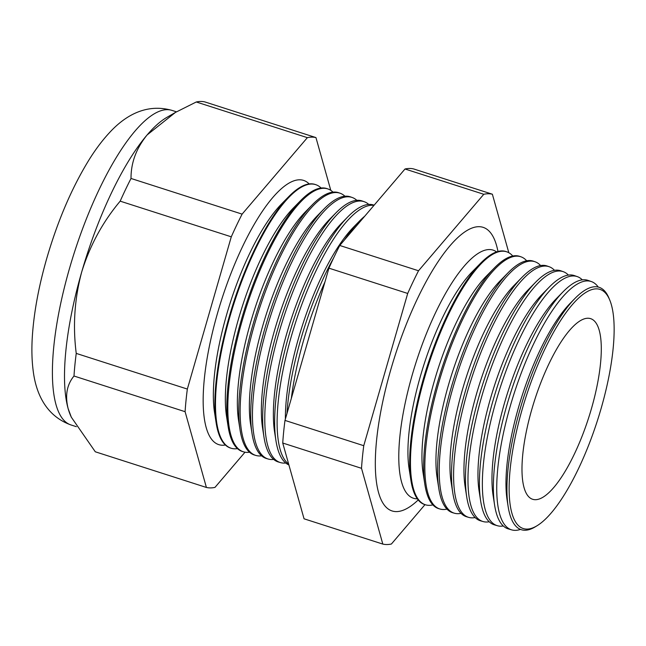 <?xml version="1.0" encoding="UTF-8"?>
<svg xmlns="http://www.w3.org/2000/svg" width="646" height="646" viewBox="0 0 646 646"><rect width="100%" height="100%" fill="white"/><g stroke="black" fill="none" stroke-linecap="round" stroke-linejoin="round"><path stroke-width="0.97" d="M496.58 251.908A130.306 39.043 107.8 0 0 412.35 374.51A130.306 39.043 107.8 0 0 417.316 498.817M497.961 251.48A148.935 44.622 107.8 0 0 481.141 226.867A148.935 44.622 107.8 0 0 390.83 369.528A148.935 44.622 107.8 0 0 390.192 510.187A148.935 44.622 107.8 0 0 418.188 499.964M574.956 298.452L570.232 303.265A120.261 36.031 107.8 0 0 518.488 407.545A120.261 36.031 107.8 0 0 507.102 499.923L508.144 506.593A127.286 38.138 -72.2 0 1 520.192 408.821A127.286 38.138 -72.2 0 1 574.956 298.452A127.286 38.138 -72.2 0 1 608.895 297.984L609.711 299.946A125.574 37.621 107.8 0 0 522.21 409.289A125.574 37.621 107.8 0 0 537.278 525.602A125.574 37.621 107.8 0 0 601.071 408.643A125.574 37.621 107.8 0 0 609.711 299.946M598.261 287.074A130.395 39.067 107.8 0 0 591.413 281.583A130.395 39.067 107.8 0 0 510.308 405.971A130.395 39.067 107.8 0 0 511.705 529.882A130.395 39.067 107.8 0 0 520.466 529.405M563.11 291.758L556.222 298.775A120.261 36.031 107.8 0 0 504.486 403.056A120.261 36.031 107.8 0 0 493.1 495.425L494.61 505.14A130.492 39.099 -72.2 0 1 506.965 404.905A130.492 39.099 -72.2 0 1 563.11 291.758A130.492 39.099 -72.2 0 1 588.126 280.429L591.413 281.583M582.304 279.863A130.807 39.196 107.8 0 0 577.33 276.633A130.807 39.196 107.8 0 0 495.975 401.408A130.807 39.196 107.8 0 0 497.372 525.715A130.807 39.196 107.8 0 0 503.299 525.981M549.375 286.986L542.22 294.277A120.261 36.031 107.8 0 0 490.475 398.558A120.261 36.031 107.8 0 0 479.09 490.928L480.664 501.021A130.888 39.22 -72.2 0 1 493.06 400.48A130.888 39.22 -72.2 0 1 549.375 286.986A130.888 39.22 -72.2 0 1 574.464 275.624L577.33 276.633M568.399 275.091A131.219 39.317 107.8 0 0 563.247 271.675A131.219 39.317 107.8 0 0 481.633 396.854A131.219 39.317 107.8 0 0 483.038 521.54A131.219 39.317 107.8 0 0 489.208 521.766M535.631 282.221L528.218 289.779A120.261 36.031 107.8 0 0 476.473 394.06A120.261 36.031 107.8 0 0 465.088 486.43L466.719 496.903A131.283 39.333 -72.2 0 1 479.146 396.063A131.283 39.333 -72.2 0 1 535.631 282.221A131.283 39.333 -72.2 0 1 560.809 270.819L563.247 271.675M554.494 270.319A131.623 39.438 107.8 0 0 549.165 266.725A131.623 39.438 107.8 0 0 467.3 392.292A131.623 39.438 107.8 0 0 468.705 517.373A131.623 39.438 107.8 0 0 475.125 517.551M521.895 277.449L514.208 285.282A120.261 36.031 107.8 0 0 462.471 389.562A120.261 36.031 107.8 0 0 451.078 481.94L452.773 492.785A131.687 39.454 -72.2 0 1 465.241 391.637A131.687 39.454 -72.2 0 1 521.895 277.449A131.687 39.454 -72.2 0 1 547.146 266.015L549.165 266.725M540.589 265.546A132.034 39.559 107.8 0 0 535.09 261.775A132.034 39.559 107.8 0 0 452.967 387.729A132.034 39.559 107.8 0 0 454.38 513.207A132.034 39.559 107.8 0 0 461.042 513.336M508.16 272.685L500.206 280.784A120.261 36.031 107.8 0 0 448.461 385.073A120.261 36.031 107.8 0 0 437.076 477.442L438.828 488.659A132.083 39.576 -72.2 0 1 451.328 387.212A132.083 39.576 -72.2 0 1 508.16 272.685A132.083 39.576 -72.2 0 1 533.483 261.21L535.09 261.775M526.676 260.782A132.446 39.681 107.8 0 0 521.007 256.825A132.446 39.681 107.8 0 0 438.626 383.175A132.446 39.681 107.8 0 0 440.047 509.032A132.446 39.681 107.8 0 0 446.959 509.113M494.416 267.912L486.196 276.294A120.261 36.031 107.8 0 0 434.459 380.575A120.261 36.031 107.8 0 0 423.073 472.945L424.874 484.54A132.478 39.697 -72.2 0 1 437.423 382.787A132.478 39.697 -72.2 0 1 494.416 267.912A132.478 39.697 -72.2 0 1 519.82 256.414L521.007 256.825M512.771 256.026A132.858 39.81 107.8 0 0 506.924 251.875A132.858 39.81 107.8 0 0 424.293 378.613A132.858 39.81 107.8 0 0 425.714 504.865A132.858 39.81 107.8 0 0 432.877 504.889M480.681 263.148L472.194 271.796A120.261 36.031 107.8 0 0 420.449 376.077A120.261 36.031 107.8 0 0 409.063 468.447L410.929 480.422A132.874 39.81 -72.2 0 1 423.51 378.362A132.874 39.81 -72.2 0 1 480.681 263.148A132.874 39.81 -72.2 0 1 506.157 251.609L506.924 251.875M324.954 281.939A136.298 40.835 107.8 0 0 303.628 340.232A136.298 40.835 107.8 0 0 291.322 398.453M344.496 239.924A136.379 40.86 -72.2 0 1 359.475 221.069L353.548 227.109A127.585 38.227 107.8 0 0 298.662 337.737A127.585 38.227 107.8 0 0 285.379 419.052M286.977 413.505A136.379 40.86 -72.2 0 1 300.794 339.328A136.379 40.86 -72.2 0 1 333.788 257.601M359.475 221.069A136.379 40.86 -72.2 0 1 364.764 216.168M373.961 205.388A136.653 40.948 107.8 0 0 291.338 336.324A136.653 40.948 107.8 0 0 288.657 464.086M347.693 216.983L341.548 223.258A127.585 38.227 107.8 0 0 286.654 333.885A127.585 38.227 107.8 0 0 274.574 431.875L275.931 440.556A136.726 40.964 -72.2 0 1 288.875 335.54A136.726 40.964 -72.2 0 1 347.693 216.983A136.726 40.964 -72.2 0 1 373.913 205.113L374.131 205.194M368.761 204.435A137 41.053 107.8 0 0 364.263 201.722A137 41.053 107.8 0 0 279.048 332.415A137 41.053 107.8 0 0 280.517 462.609A137 41.053 107.8 0 0 285.75 463.02M335.92 212.897L329.541 219.398A127.585 38.227 107.8 0 0 274.647 330.025A127.585 38.227 107.8 0 0 262.567 428.023L263.972 437.027A137.065 41.069 -72.2 0 1 276.948 331.745A137.065 41.069 -72.2 0 1 335.92 212.897A137.065 41.069 -72.2 0 1 362.196 200.995L364.263 201.722M356.842 200.333A137.356 41.158 107.8 0 0 352.191 197.482A137.356 41.158 107.8 0 0 266.766 328.507A137.356 41.158 107.8 0 0 268.227 459.031A137.356 41.158 107.8 0 0 273.67 459.427M324.147 208.811L317.533 215.546A127.585 38.227 107.8 0 0 262.647 326.173A127.585 38.227 107.8 0 0 250.567 424.172L252.021 433.498A137.404 41.166 -72.2 0 1 265.03 327.958A137.404 41.166 -72.2 0 1 324.147 208.811A137.404 41.166 -72.2 0 1 350.487 196.885L352.191 197.482M344.932 196.231A137.703 41.263 107.8 0 0 340.127 193.235A137.703 41.263 107.8 0 0 254.476 324.599A137.703 41.263 107.8 0 0 255.945 455.462A137.703 41.263 107.8 0 0 261.598 455.826M312.373 204.725L305.534 211.694A127.585 38.227 107.8 0 0 250.64 322.322A127.585 38.227 107.8 0 0 238.56 420.32L240.062 429.961A137.743 41.271 -72.2 0 1 253.103 324.163A137.743 41.271 -72.2 0 1 312.373 204.725A137.743 41.271 -72.2 0 1 338.779 192.766L340.127 193.235M333.013 192.128A138.058 41.368 107.8 0 0 328.055 188.995A138.058 41.368 107.8 0 0 242.185 320.691A138.058 41.368 107.8 0 0 243.663 451.885A138.058 41.368 107.8 0 0 249.518 452.224M300.592 200.64L293.526 207.842A127.585 38.227 107.8 0 0 238.632 318.47A127.585 38.227 107.8 0 0 226.552 416.468L228.111 426.433A138.083 41.376 -72.2 0 1 241.184 320.376A138.083 41.376 -72.2 0 1 300.592 200.64A138.083 41.376 -72.2 0 1 327.07 188.648L328.055 188.995M321.102 188.026A138.406 41.473 107.8 0 0 315.983 184.748A138.406 41.473 107.8 0 0 229.895 316.782A138.406 41.473 107.8 0 0 231.381 448.308A138.406 41.473 107.8 0 0 237.445 448.623M315.983 184.748L315.361 184.53A138.43 41.473 107.8 0 0 288.819 196.554L281.519 203.983A127.585 38.227 107.8 0 0 226.633 314.618A127.585 38.227 107.8 0 0 214.553 412.608L216.16 422.904A138.43 41.473 107.8 0 0 230.743 448.122L231.381 448.308M288.819 196.554A138.43 41.473 107.8 0 0 229.265 316.58A138.43 41.473 107.8 0 0 216.16 422.904M309.184 183.932A138.761 41.578 107.8 0 0 217.613 312.874A138.761 41.578 107.8 0 0 225.373 445.013M330.792 190.352L315.951 137.582L204.855 101.915A183.359 54.942 107.8 0 0 196.263 101.987L175.429 112.428L166.708 117.475A165.19 49.492 107.8 0 0 147.135 134.925A165.19 49.492 107.8 0 0 81.703 271.974C74.54 298.63 72.715 325.77 76.236 353.402A183.359 54.942 107.8 0 0 73.991 376.02C66.869 384.653 64.915 395.514 68.137 408.603L71.326 417.211L95.301 451.788L206.405 487.455A183.359 54.942 107.8 0 0 214.989 487.383L245.012 452.2M531.86 409.217A94.857 28.424 107.8 0 0 531.973 499.035A94.857 28.424 107.8 0 0 591.421 408.724A94.857 28.424 107.8 0 0 589.943 318.462A94.857 28.424 107.8 0 0 531.86 409.217M497.372 525.715L494.456 524.867A130.888 39.22 -72.2 0 1 480.664 501.021M483.038 521.54L480.551 520.821A131.283 39.333 -72.2 0 1 466.719 496.903M468.705 517.373L466.646 516.776A131.687 39.454 -72.2 0 1 452.773 492.785M454.38 513.207L452.741 512.73A132.083 39.576 -72.2 0 1 438.828 488.659M440.047 509.032L438.836 508.685A132.478 39.697 -72.2 0 1 424.874 484.54M425.714 504.865L424.931 504.631A132.874 39.81 -72.2 0 1 410.929 480.422M288.907 464.95A136.726 40.964 -72.2 0 1 275.931 440.556M280.517 462.609L278.418 461.995A137.065 41.069 -72.2 0 1 263.972 437.027M268.227 459.031L266.499 458.531A137.404 41.166 -72.2 0 1 252.021 433.498M255.945 455.462L254.581 455.059A137.743 41.271 -72.2 0 1 240.062 429.961M243.663 451.885L242.662 451.594A138.083 41.376 -72.2 0 1 228.111 426.433M315.951 137.582A183.359 54.942 107.8 0 0 307.367 137.655L196.263 101.987M175.429 112.428L147.135 134.925C136.29 148.297 130.92 162.816 131.017 178.466A183.359 54.942 107.8 0 0 120.18 201.156C102.682 221.99 89.859 245.601 81.703 271.974A165.19 49.492 107.8 0 0 68.137 408.603A165.19 49.492 107.8 0 0 70.834 416.129L71.326 417.211M307.367 137.655L242.113 214.125L131.017 178.466M242.113 214.125A183.359 54.942 107.8 0 0 231.284 236.816L120.18 201.156M231.284 236.816L187.34 389.062L76.236 353.402M187.34 389.062A183.359 54.942 107.8 0 0 185.095 411.688L73.991 376.02M185.095 411.688L206.405 487.455M508.83 252.739L492.365 194.212A183.359 54.942 107.8 0 0 483.781 194.285L418.527 270.763A183.359 54.942 107.8 0 0 407.699 293.454L363.755 445.7A183.359 54.942 107.8 0 0 361.51 468.318L382.82 544.085A183.359 54.942 107.8 0 0 391.403 544.013L424.987 504.647M511.705 529.882L508.362 528.913A130.492 39.099 -72.2 0 1 494.61 505.14M492.365 194.212L413.602 168.929A183.359 54.942 -72.2 0 0 405.01 168.994L483.781 194.285M382.82 544.085L304.048 518.803L282.738 443.027A183.359 54.942 -72.2 0 1 284.983 420.409L328.927 268.163A183.359 54.942 -72.2 0 1 339.764 245.472L405.01 168.994M361.51 468.318L282.738 443.027M363.755 445.7L284.983 420.409M407.699 293.454L328.927 268.163M418.527 270.763L339.764 245.472M537.278 525.602L535.461 526.716A127.286 38.138 -72.2 0 1 508.144 506.593M70.979 424.955C44.049 415.265 35.465 390.321 33.091 370.061C31.824 359.895 31.565 348.88 32.3 337.01C33.858 312.688 38.695 286.428 46.811 258.23C57.882 220.286 72.053 187.34 89.318 159.384C95.632 149.299 102.254 140.497 109.198 132.971C122.918 117.879 144.421 102.593 171.965 110.385A165.19 49.492 107.8 0 0 69.606 268.09A165.19 49.492 107.8 0 0 70.979 424.955L76.365 426.683M171.965 110.385L176.471 111.831"/></g></svg>
